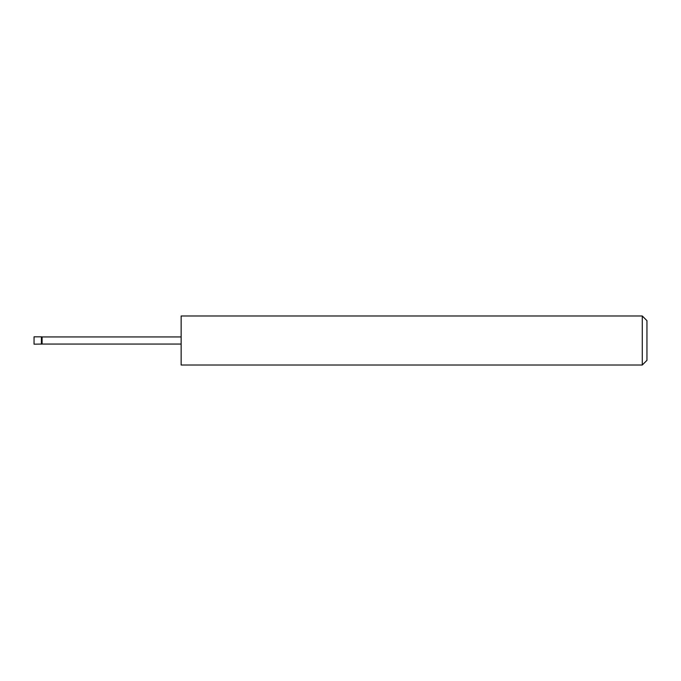 <?xml version="1.0" encoding="UTF-8"?>
<svg xmlns="http://www.w3.org/2000/svg" width="681" height="681" viewBox="0 0 681 681"><rect width="100%" height="100%" fill="white"/><g stroke="black" fill="none" stroke-linecap="round" stroke-linejoin="round"><path stroke-width="1.02" d="M41.405 344.177L41.405 336.823L34.05 336.823L34.05 344.177L42.094 344.058L42.094 336.942L41.405 336.823M642.277 315.984L646.95 320.657L646.95 360.343L642.277 365.016L642.277 315.984L181.146 315.984L181.146 365.016L642.277 365.016M181.146 344.058L42.094 344.058M181.146 336.942L42.094 336.942"/></g></svg>
